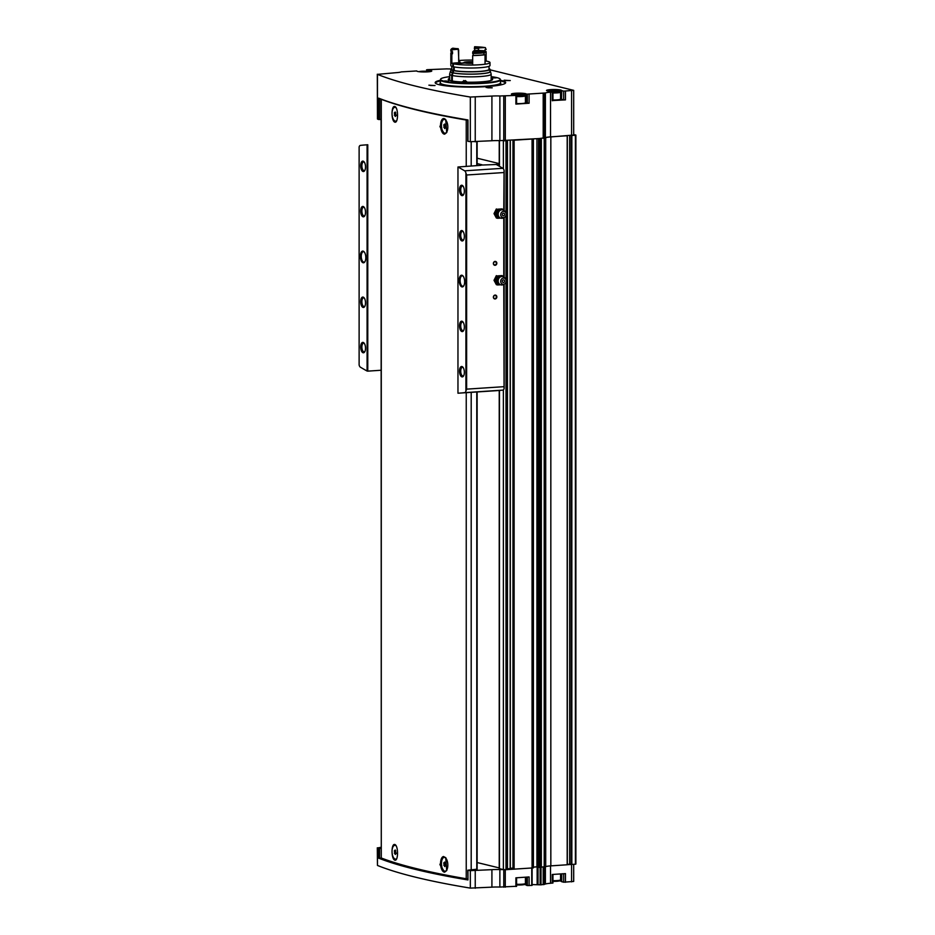 <?xml version="1.0" encoding="UTF-8"?>
<svg xmlns="http://www.w3.org/2000/svg" width="935" height="935" viewBox="0 0 935 935"><rect width="100%" height="100%" fill="white"/><g stroke="black" fill="none" stroke-linecap="round" stroke-linejoin="round"><path stroke-width="1.4" d="M445.983 858.003A6.896 3.156 -93.8 0 0 445.013 857.43A6.896 3.156 -93.8 0 0 444.557 857.395A6.896 3.156 -93.8 0 0 444.37 857.418M445.282 871.163A6.896 3.156 -93.8 0 0 445.457 871.163A6.896 3.156 -93.8 0 0 446.86 870.298M444.663 872.145L439.906 864.583L443.482 856.53L445.714 857.664L446.685 870.578L444.663 872.145A7.831 3.588 86.2 0 1 440.607 864.618A7.831 3.588 86.2 0 1 443.587 856.518M395.797 845.439A6.896 3.156 -93.8 0 0 395.587 845.369A6.896 3.156 -93.8 0 0 395.131 845.333A6.896 3.156 -93.8 0 0 394.944 845.357M395.856 859.101A6.896 3.156 -93.8 0 0 396.043 859.101A6.896 3.156 -93.8 0 0 396.487 858.996M395.178 860.083A7.831 3.588 86.2 0 1 394.266 859.849C391.286 857.535 391.286 844.866 394.266 844.457C398.626 843.873 398.614 863.11 394.266 859.849L395.131 860.095M381.094 99.098L381.281 99.297A571.717 72.649 0 0 0 466.238 120.031L467.816 120.194M381.083 99.145L381.281 858.003A571.717 72.649 0 0 0 466.238 878.748L467.816 878.9M394.266 121.854C391.286 119.54 391.286 106.882 394.266 106.461C398.626 105.889 398.614 125.126 394.266 121.854L395.131 122.099A7.831 3.588 86.2 0 1 394.266 121.854M444.663 118.757L445.714 119.68L446.685 132.583L444.663 134.161L439.906 126.587L443.482 118.535L444.663 118.757M445.983 120.007A6.896 3.156 -93.8 0 0 445.013 119.446A6.896 3.156 -93.8 0 0 444.557 119.399A6.896 3.156 -93.8 0 0 444.37 119.423M445.282 133.167A6.896 3.156 -93.8 0 0 445.457 133.167A6.896 3.156 -93.8 0 0 446.86 132.303M444.663 134.161A7.831 3.588 86.2 0 1 440.607 126.622A7.831 3.588 86.2 0 1 443.587 118.535M395.797 107.443A6.896 3.156 -93.8 0 0 395.587 107.373A6.896 3.156 -93.8 0 0 395.131 107.338A6.896 3.156 -93.8 0 0 394.944 107.361M395.856 121.106A6.896 3.156 -93.8 0 0 396.043 121.106A6.896 3.156 -93.8 0 0 396.487 121.001M467.956 879.847L467.816 870.193L477.13 869.176M467.816 870.193L467.956 870.24A571.717 72.649 0 0 0 470.328 870.637L491.915 869.667A10.437 1.332 0 0 1 499.874 869.585L507.448 869.632L507.389 140.729M499.232 390.468L499.232 868.592L503.918 869.737M477.13 862.538L499.232 867.925M381.083 847.274L377.471 847.975A571.717 72.649 0 0 0 378.652 848.442L381.083 848.396M381.468 858.073L378.652 858.155A571.717 72.649 0 0 0 467.956 879.952L467.956 870.24M377.296 847.823L377.471 865.448A571.717 72.649 0 0 0 470.328 888.11L491.915 887.151L491.915 869.667M563.688 873.722L563.688 882.208L573.693 881.436L573.693 864.349M563.688 882.208L561.514 881.623L561.526 873.863L561.514 881.623M561.514 881.471A7.503 0.958 0 0 0 559.539 880.899M532.108 884.58L541.026 884.837L545.397 884.042A10.437 1.332 0 0 1 550.528 883.271L552.807 882.932M527.34 877.065L527.34 885.55L532.108 885.375L532.038 868.042M527.34 885.55L526.37 885.258L526.37 877.124L526.37 885.258M526.37 885.106A7.503 0.958 0 0 0 524.395 884.533M491.915 887.151A10.437 1.332 0 0 1 499.874 887.058L516.459 886.275M500.435 80.281A35.238 4.476 180 0 1 505.66 82.631A35.238 4.476 180 0 1 486.691 86.604A35.238 4.476 180 0 1 435.172 82.631A35.238 4.476 180 0 1 440.385 80.281M509.844 80.585L504.152 80.2L509.844 80.585M491.81 87.855L486.118 87.469L491.81 87.855M434.588 85.552L428.896 85.178L434.588 85.552M552.807 100.536L565.453 99.881L563.688 99.811L563.688 91.139L561.514 90.543A7.503 0.958 0 0 0 561.538 90.461A7.503 0.958 0 0 0 554.034 89.515A7.503 0.958 0 0 0 546.519 90.461A7.503 0.958 0 0 0 550.131 91.279L552.959 91.934L550.528 92.191A10.437 1.332 0 0 0 545.397 92.974L545.397 137.644L539.413 138.532L545.701 137.714A10.437 1.332 0 0 1 550.832 136.931L573.693 135.026L573.693 90.356L489.987 69.809M563.688 91.139L573.693 90.356M426.535 71.235L427.237 69.681L446.731 68.886A10.437 1.332 0 0 0 451.102 68.945M426.535 69.833L428.148 70.183A7.503 0.958 0 0 1 431.76 71.002A7.503 0.958 0 0 1 424.256 71.96A7.503 0.958 0 0 1 416.753 71.002A7.503 0.958 0 0 1 416.765 70.943L401.22 71.901A10.437 1.332 0 0 1 396.078 72.685L377.471 74.368A571.717 72.649 0 0 0 470.328 97.041L491.915 96.071L491.915 140.741A10.437 1.332 0 0 1 499.874 140.647L539.413 138.532M515.898 95.417L514.986 94.914A7.503 0.958 0 0 1 511.375 94.096A7.503 0.958 0 0 1 518.878 93.149A7.503 0.958 0 0 1 526.393 94.096A7.503 0.958 0 0 1 526.37 94.166L526.37 102.85L529.105 103.224L515.898 104.089L515.898 95.417L499.874 95.978A10.437 1.332 0 0 0 491.915 96.071M526.37 102.85L526.37 94.178L545.397 92.974M561.526 90.531L561.514 99.215L561.736 90.66M550.528 92.191L550.528 136.861L567.031 135.774M538.034 884.288L538.548 138.59M538.034 866.803L539.016 867.037M507.448 869.573L533.394 867.879L533.336 138.976M515.898 886.497L515.898 877.825L529.105 876.948L529.105 885.62M567.323 864.676L575.586 864.209A5.224 0.666 0 0 0 575.878 864.01L575.878 135.084L573.693 134.547M552.258 883.154L552.258 874.482L565.453 873.606L565.453 882.278M539.039 867.376L539.039 138.555L539.016 867.353L545.701 866.64A10.437 1.332 0 0 1 550.832 865.868L567.323 864.758L567.264 135.844M467.956 141.208L467.956 141.314A571.717 72.649 0 0 0 470.328 141.699L491.915 140.741M381.083 119.458L378.652 119.516A571.717 72.649 0 0 1 377.471 119.037L377.296 74.227M378.652 119.516L378.652 98.152A571.717 72.649 0 0 0 467.956 119.949L467.956 141.314M513.35 140.25L533.371 138.929M503.918 140.811L507.331 140.659M550.528 136.861A10.437 1.332 0 0 0 545.397 137.644M571.39 135.481L575.586 135.283A5.224 0.666 0 0 0 575.878 135.084M541.33 867.423L541.33 138.497M544.217 867.236L544.217 138.31M532.062 868.042L532.062 139.116M533.394 867.107L537.894 866.78M567.323 864.337L569.66 864.185L569.66 135.598M571.39 864.408L569.66 864.185M512.964 869.082L512.964 140.285L513.35 869.188M512.964 868.136L510.311 868.229M507.448 868.825L510.311 868.615L510.311 140.46L510.311 868.615M430.544 85.529L435.02 85.529M487.766 87.82L492.231 87.82M505.812 80.55L510.276 80.55M491.167 78.388A22.195 2.817 180 0 1 492.605 79.393A22.195 2.817 180 0 1 480.66 81.894A22.195 2.817 180 0 1 448.227 79.393A22.195 2.817 180 0 1 449.045 78.633M491.167 76.658A29.885 3.798 180 0 1 500.272 79.265A29.885 3.798 180 0 1 484.213 82.759A29.885 3.798 180 0 1 440.549 79.265A29.885 3.798 180 0 1 449.653 76.658M448.461 81.216L444.651 80.924L448.461 81.216M491.167 77.734L496.181 77.862L491.167 77.991M483.675 82.631L479.854 82.338L483.675 82.631M500.272 79.265L500.412 79.779A30.025 3.81 180 0 1 500.435 79.907A30.025 3.81 180 0 1 484.272 83.297A30.025 3.81 180 0 1 440.385 79.907A30.025 3.81 180 0 1 440.408 79.779L440.549 79.265M435.348 83.075A35.098 4.465 180 0 1 440.385 80.959M500.435 80.959A35.098 4.465 180 0 1 505.484 83.075M526.37 102.71A7.503 0.958 0 0 0 525.412 102.301M516.599 103.551A6.522 0.83 0 0 0 525.412 102.78L525.412 95.779C524.465 95.054 528.03 94.423 516.178 94.353L513.373 94.751M563.688 99.811L561.736 99.332M561.514 99.075A7.503 0.958 0 0 0 560.556 98.666M552.959 99.963A6.522 0.83 0 0 0 560.556 99.145L560.556 92.144C559.609 91.42 563.174 90.788 551.323 90.718L548.518 91.116M421.007 71.866L427.54 71.855M515.617 94.996L522.221 94.786L516.599 95.312M550.773 91.361L557.377 91.151L552.246 91.724M554.198 91.829L554.198 90.894M519.054 95.464L519.054 94.528M396.662 120.697A6.896 3.156 86.2 0 1 395.68 121.129A6.896 3.156 86.2 0 1 395.225 121.082A6.896 3.156 86.2 0 1 392.046 113.965A6.896 3.156 86.2 0 1 394.769 107.361A6.896 3.156 86.2 0 1 396.066 107.852M395.225 112.001L394.313 112.901L395.225 116.489L396.124 115.589L395.225 112.001M444.639 133.156A6.896 3.156 86.2 0 1 441.46 126.026A6.896 3.156 86.2 0 1 444.183 119.423A6.896 3.156 86.2 0 1 447.795 126.096A6.896 3.156 86.2 0 1 445.095 133.191A6.896 3.156 86.2 0 1 444.639 133.156M444.639 124.063L443.739 124.963L444.639 128.551L445.551 127.651L444.639 124.063M396.662 858.692A6.896 3.156 86.2 0 1 395.68 859.125A6.896 3.156 86.2 0 1 395.225 859.078A6.896 3.156 86.2 0 1 392.046 851.949A6.896 3.156 86.2 0 1 394.769 845.357A6.896 3.156 86.2 0 1 396.066 845.848M395.225 849.997L394.313 850.897L395.225 854.485L396.124 853.585L395.225 849.997M444.639 871.139A6.896 3.156 86.2 0 1 441.46 864.01A6.896 3.156 86.2 0 1 444.183 857.418A6.896 3.156 86.2 0 1 447.795 864.092A6.896 3.156 86.2 0 1 445.095 871.186A6.896 3.156 86.2 0 1 444.639 871.139M444.639 862.058L443.739 862.958L444.639 866.546L445.551 865.646L444.639 862.058M395.762 112.808L394.313 112.901M396.124 115.028L394.313 115.145M445.189 862.865L443.739 862.958M445.551 865.085L443.739 865.202M395.762 850.803L394.313 850.897M396.124 853.024L394.313 853.141M445.189 124.869L443.739 124.963M445.551 127.09L443.739 127.207M457.963 166.991L457.963 393.214A697.031 319.244 -93.8 0 0 458.524 393.179A697.031 319.244 -93.8 0 0 464.648 392.642A3.915 1.788 -93.8 0 0 465.922 391.064L465.922 173.033A3.915 1.788 -93.8 0 0 464.648 170.825A697.031 319.244 -93.8 0 0 457.963 166.991L480.882 165.331L481.992 164.782L477.13 163.59M495.106 298.966A1.963 1.718 -76.3 0 1 493.61 296.15A1.963 1.718 -76.3 0 1 496.614 295.951A1.963 1.718 -76.3 0 1 495.106 298.966M495.106 265.306A1.963 1.718 -76.3 0 1 493.61 262.49A1.963 1.718 -76.3 0 1 496.614 262.291A1.963 1.718 -76.3 0 1 495.106 265.306M465.922 391.064L466.623 389.147L466.623 174.997L465.922 173.033M504.152 388.224L504.07 388.726A3.915 1.788 86.2 0 1 502.855 390.117A697.031 319.244 86.2 0 1 496.73 390.655L458.524 393.179M497.069 164.957L497.069 163.964L496.24 164.502A697.031 319.244 86.2 0 1 502.855 168.3A3.915 1.788 86.2 0 1 504.07 170.287L504.152 170.871M363.096 262.77A5.879 2.688 86.2 0 1 360.442 255.15A5.879 2.688 86.2 0 1 364.147 251.831A5.879 2.688 86.2 0 1 364.814 261.882A5.879 2.688 86.2 0 1 363.096 262.77M363.096 216.815A5.224 2.396 86.2 0 1 360.735 210.036A5.224 2.396 86.2 0 1 364.031 207.091A5.224 2.396 86.2 0 1 364.627 216.02A5.224 2.396 86.2 0 1 363.096 216.815M363.096 307.44A5.224 2.396 86.2 0 1 360.735 300.661A5.224 2.396 86.2 0 1 364.031 297.716A5.224 2.396 86.2 0 1 364.627 306.645A5.224 2.396 86.2 0 1 363.096 307.44M363.096 352.764A5.224 2.396 86.2 0 1 360.735 345.985A5.224 2.396 86.2 0 1 364.031 343.028A5.224 2.396 86.2 0 1 364.627 351.969A5.224 2.396 86.2 0 1 363.096 352.764M363.096 171.502A5.224 2.396 86.2 0 1 360.735 164.724A5.224 2.396 86.2 0 1 364.031 161.767A5.224 2.396 86.2 0 1 364.627 170.708A5.224 2.396 86.2 0 1 363.096 171.502M360.396 367.198A697.031 319.244 -93.8 0 0 367.081 371.031L367.081 144.808A697.031 319.244 -93.8 0 0 366.52 144.843A697.031 319.244 -93.8 0 0 360.396 145.381A3.915 1.788 -93.8 0 0 359.122 146.959L359.122 364.989A3.915 1.788 -93.8 0 0 360.396 367.198M461.948 286.905A5.879 2.688 86.2 0 1 459.284 279.273A5.879 2.688 86.2 0 1 463 275.965A5.879 2.688 86.2 0 1 463.655 286.005A5.879 2.688 86.2 0 1 461.948 286.905M461.948 240.938A5.224 2.396 86.2 0 1 459.576 234.159A5.224 2.396 86.2 0 1 462.883 231.214A5.224 2.396 86.2 0 1 463.468 240.143A5.224 2.396 86.2 0 1 461.948 240.938M461.948 331.574A5.224 2.396 86.2 0 1 459.576 324.796A5.224 2.396 86.2 0 1 462.883 321.85A5.224 2.396 86.2 0 1 463.468 330.78A5.224 2.396 86.2 0 1 461.948 331.574M461.948 376.887A5.224 2.396 86.2 0 1 459.576 370.108A5.224 2.396 86.2 0 1 462.883 367.163A5.224 2.396 86.2 0 1 463.468 376.092A5.224 2.396 86.2 0 1 461.948 376.887M461.948 195.625A5.224 2.396 86.2 0 1 459.576 188.847A5.224 2.396 86.2 0 1 462.883 185.901A5.224 2.396 86.2 0 1 463.468 194.831A5.224 2.396 86.2 0 1 461.948 195.625M504.07 388.726L503.79 284.345M504.07 170.287L503.79 210.281M482.156 165.039L496.24 164.502M497.069 163.964L499.232 163.824M499.232 163.602L477.13 158.202M367.081 371.031L367.782 371.137L367.782 144.761L367.081 144.808M367.782 371.137L381.083 370.248M367.782 144.761L366.52 144.843M364.884 170.24A4.336 1.987 86.2 0 1 364.171 170.591A4.336 1.987 86.2 0 1 363.879 170.567A4.336 1.987 86.2 0 1 361.88 166.091A4.336 1.987 86.2 0 1 363.598 161.942A4.336 1.987 86.2 0 1 364.346 162.199M364.884 351.502A4.336 1.987 86.2 0 1 364.171 351.852A4.336 1.987 86.2 0 1 363.879 351.829A4.336 1.987 86.2 0 1 361.88 347.352A4.336 1.987 86.2 0 1 363.598 343.203A4.336 1.987 86.2 0 1 364.346 343.461M364.884 306.189A4.336 1.987 86.2 0 1 364.171 306.54A4.336 1.987 86.2 0 1 363.879 306.516A4.336 1.987 86.2 0 1 361.88 302.028A4.336 1.987 86.2 0 1 363.598 297.879A4.336 1.987 86.2 0 1 364.346 298.148M364.884 215.553A4.336 1.987 86.2 0 1 364.171 215.915A4.336 1.987 86.2 0 1 363.879 215.88A4.336 1.987 86.2 0 1 361.88 211.403A4.336 1.987 86.2 0 1 363.598 207.254A4.336 1.987 86.2 0 1 364.346 207.512M463.725 194.363A4.336 1.987 86.2 0 1 463.012 194.725A4.336 1.987 86.2 0 1 462.731 194.702A4.336 1.987 86.2 0 1 460.733 190.214A4.336 1.987 86.2 0 1 462.439 186.065A4.336 1.987 86.2 0 1 463.199 186.322M463.725 375.625A4.336 1.987 86.2 0 1 463.012 375.987A4.336 1.987 86.2 0 1 462.731 375.964A4.336 1.987 86.2 0 1 460.733 371.475A4.336 1.987 86.2 0 1 462.439 367.326A4.336 1.987 86.2 0 1 463.199 367.584M463.725 330.312A4.336 1.987 86.2 0 1 463.012 330.674A4.336 1.987 86.2 0 1 462.731 330.639A4.336 1.987 86.2 0 1 460.733 326.163A4.336 1.987 86.2 0 1 462.439 322.014A4.336 1.987 86.2 0 1 463.199 322.271M463.725 239.687A4.336 1.987 86.2 0 1 463.012 240.038A4.336 1.987 86.2 0 1 462.731 240.014A4.336 1.987 86.2 0 1 460.733 235.526A4.336 1.987 86.2 0 1 462.439 231.377A4.336 1.987 86.2 0 1 463.199 231.635M463.853 285.689A5.224 2.396 86.2 0 1 462.872 286.25A5.224 2.396 86.2 0 1 462.521 286.215A5.224 2.396 86.2 0 1 460.113 280.827A5.224 2.396 86.2 0 1 462.182 275.825A5.224 2.396 86.2 0 1 463.234 276.257M365.001 261.555A5.224 2.396 86.2 0 1 364.019 262.116A5.224 2.396 86.2 0 1 363.68 262.092A5.224 2.396 86.2 0 1 361.272 256.693A5.224 2.396 86.2 0 1 363.329 251.702A5.224 2.396 86.2 0 1 364.381 252.134M494.942 264.909A1.601 1.414 -76.3 0 1 493.575 262.98A1.601 1.414 -76.3 0 1 496.356 263.448A1.601 1.414 -76.3 0 1 494.942 264.909M494.942 298.581A1.601 1.414 -76.3 0 1 493.575 296.652A1.601 1.414 -76.3 0 1 496.356 297.108A1.601 1.414 -76.3 0 1 494.942 298.581M500.342 284.789A4.57 4.021 -76.3 0 1 496.462 282.802L497.513 284.953L499.968 284.836M502.773 276.55L502.188 275.58L499.968 275.767A4.57 4.021 -76.3 0 1 502.364 276.491M496.462 278.268A4.57 4.021 -76.3 0 1 499.968 275.767L497.513 275.895L495.176 280.582L496.462 282.802A4.57 4.021 -76.3 0 1 496.462 278.268M503.462 279.857A1.309 1.145 -76.3 0 1 504.468 281.739A1.309 1.145 -76.3 0 1 502.457 281.867A1.309 1.145 -76.3 0 1 503.462 279.857M503.462 278.046A3.132 2.758 -76.3 0 1 504.538 283.948A3.132 2.758 -76.3 0 1 500.739 281.938A3.132 2.758 -76.3 0 1 503.462 278.046M504.538 283.948L503.31 284.602A4.313 3.787 -76.3 0 1 500.389 276.9A4.313 3.787 -76.3 0 1 504.912 278.022L505.706 279.168M502.188 275.58L497.513 275.895M497.513 284.953L496.356 284.672L494.019 280.301L496.356 275.615M495.176 280.582L494.019 280.301M500.342 218.112A4.57 4.021 -76.3 0 1 496.462 216.125L497.513 218.276L499.968 218.159M502.773 209.872L502.188 208.902L499.968 209.089A4.57 4.021 -76.3 0 1 502.364 209.814M496.462 211.59A4.57 4.021 -76.3 0 1 499.968 209.089L497.513 209.218L495.176 213.905L496.462 216.125A4.57 4.021 -76.3 0 1 496.462 211.59M503.462 213.18A1.309 1.145 -76.3 0 1 504.468 215.062A1.309 1.145 -76.3 0 1 502.457 215.19A1.309 1.145 -76.3 0 1 503.462 213.18M503.462 211.368A3.132 2.758 -76.3 0 1 504.538 217.271A3.132 2.758 -76.3 0 1 500.739 215.26A3.132 2.758 -76.3 0 1 503.462 211.368M504.538 217.271L503.31 217.925A4.313 3.787 -76.3 0 1 500.389 210.223A4.313 3.787 -76.3 0 1 504.912 211.345L505.706 212.479M502.188 208.902L497.513 209.218M497.513 218.276L496.356 217.995L494.019 213.624L496.356 208.937M495.176 213.905L494.019 213.624M461.703 81.988L465.338 80.574L467.231 82.186M451.71 80.913L451.71 75.361A20.757 2.641 180 0 1 449.653 74.216A20.757 2.641 180 0 1 449.665 74.122L450.366 71.539A20.056 2.548 180 0 1 450.834 71.072M489.987 71.072A20.056 2.548 180 0 1 490.454 71.539L491.156 74.122A20.757 2.641 180 0 1 491.167 74.216A20.757 2.641 180 0 1 475.658 76.764A20.757 2.641 180 0 1 452.318 75.501L452.318 81.018M449.653 74.216L449.735 80.27M451.71 75.361L452.33 72.72A20.056 2.548 180 0 1 450.366 71.539M490.454 71.539A20.056 2.548 180 0 1 475.833 74.075A20.056 2.548 180 0 1 452.937 72.872L452.318 75.501M452.33 72.72L452.75 72.696A19.577 2.489 180 0 1 450.834 71.621L450.834 69.354A19.577 2.489 180 0 1 451.815 68.582M489.017 68.582A19.577 2.489 180 0 1 489.987 69.354L489.987 71.621A19.577 2.489 180 0 1 475.377 74.029A19.577 2.489 180 0 1 453.358 72.848L452.937 72.872M452.75 72.696L452.75 70.429A19.577 2.489 180 0 1 450.834 69.354M489.987 69.354A19.577 2.489 180 0 1 475.377 71.761A19.577 2.489 180 0 1 453.358 70.581L453.358 72.848M452.75 70.429L453.627 70.37A18.595 2.361 180 0 1 451.815 69.354L451.815 66.315M489.017 66.315L489.017 69.354A18.595 2.361 180 0 1 475.155 71.644A18.595 2.361 180 0 1 454.223 70.522L453.358 70.581M454.223 66.934L454.223 70.522M453.627 66.817L453.627 70.37M453.358 66.572L452.75 66.607A19.577 2.489 180 0 1 450.834 65.532L450.834 62.563A19.577 2.489 180 0 1 450.834 62.54M489.987 65.532A19.577 2.489 180 0 1 475.377 67.939A19.577 2.489 180 0 1 453.358 66.759L453.358 63.779A19.577 2.489 180 0 0 475.377 64.971A19.577 2.489 180 0 0 489.987 62.563L489.987 65.532M452.75 66.607L452.75 63.638A19.577 2.489 180 0 1 450.834 62.563A19.577 2.489 180 0 0 451.839 63.346A12.4 1.578 0 0 1 459.938 62.75L458.664 61.488L459.938 62.75A10.577 1.344 180 0 1 460.113 62.259L458.851 60.915L458.243 48.713A12.529 1.59 180 0 0 457.986 49.298A12.529 1.59 180 0 0 458.021 49.333L458.664 49.964L458.664 61.488M458.851 60.553A19.577 2.489 180 0 1 472.666 60.085M485.055 51.46A19.577 2.489 180 0 1 486.13 51.624L486.13 61.079A19.577 2.489 180 0 1 489.987 62.563M452.75 63.638L464.356 62.867A6.522 0.83 180 0 1 463.889 62.563A6.522 0.83 180 0 1 472.666 61.78M472.666 63.335A6.522 0.83 180 0 1 464.952 63.019L453.358 63.779M483.991 52.828L483.991 54.733A12.4 1.578 0 0 0 485.055 54.756L485.055 64.211A19.577 2.489 180 0 1 472.666 65.029L472.666 55.574A12.4 1.578 0 0 0 473.122 55.457L473.122 53.505M486.13 61.079A12.4 1.578 0 0 0 485.055 61.091M478.568 48.643L479.071 47.942A12.529 1.59 180 0 0 474.957 47.615L474.793 48.34A11.874 1.508 180 0 1 478.568 48.643L478.568 50.373M474.793 48.34L474.793 50.584M451.64 48.784L450.997 49.426A19.577 2.489 180 0 0 450.834 49.742A19.577 2.489 180 0 0 451.839 50.525L452.33 49.8A18.922 2.408 180 0 1 451.64 48.784A18.922 2.408 180 0 1 452.879 48.188A12.4 1.578 0 0 0 458.243 48.713M474.711 50.595L474.711 48.725A12.4 1.578 180 0 0 474.349 48.597L474.618 46.75A18.922 2.408 180 0 1 485.358 47.615L486.13 49.555A12.4 1.578 180 0 0 485.055 49.567L485.055 51.635A12.4 1.578 0 0 1 486.13 51.624M451.839 50.525L451.839 51.822A19.577 2.489 180 0 1 450.834 51.039L450.834 49.742M451.839 51.822A12.4 1.578 180 0 1 452.528 51.717L452.528 53.786A18.665 2.373 180 0 1 451.745 53.108L451.745 51.787M452.528 53.786A12.4 1.578 0 0 0 451.839 53.891A19.577 2.489 180 0 1 450.834 53.108A19.577 2.489 180 0 1 451.745 52.36M451.839 53.891L451.839 63.346M474.957 47.615A12.4 1.578 0 0 0 475.284 47.253A12.4 1.578 0 0 0 474.618 46.75M485.358 47.615A12.4 1.578 0 0 0 479.071 47.942M485.055 51.39L484.283 50.735A12.4 1.578 0 0 1 478.252 50.338A12.529 1.59 180 0 1 473.928 50.619A12.4 1.578 0 0 1 474.045 50.841A12.4 1.578 0 0 1 472.993 51.472L472.666 53.505A19.577 2.489 180 0 0 485.055 52.687L485.055 51.39A19.577 2.489 180 0 1 472.666 52.208M484.283 50.735A18.922 2.408 180 0 1 472.993 51.472M483.991 54.733A18.665 2.373 180 0 1 473.122 55.457M485.055 54.756A19.577 2.489 180 0 1 472.666 55.574M458.021 49.333A12.4 1.578 0 0 0 452.33 49.8M472.35 63.288L470.539 62.645L472.666 62.774M469.954 62.914L467.932 62.809L469.954 63.381M472.666 63.253L467.932 62.809M449.653 77.243A4.57 4.021 103.7 0 0 448.858 80.059M464.122 82.093A2.045 1.8 103.7 0 0 463.655 80.55M381.281 858.003L381.281 99.297M466.238 878.748L466.238 392.665M466.238 166.301L466.238 120.031M470.328 888.11L470.328 870.637M378.652 858.155L378.652 848.442M377.471 865.448L377.471 847.975M516.599 884.265A6.522 0.83 0 0 0 525.412 883.493L524.149 884.592L516.599 884.942A5.739 0.725 0 0 0 522.945 884.79A5.739 0.725 0 0 0 524.161 883.984M552.959 880.676A6.522 0.83 0 0 0 560.556 879.858L559.294 880.957L552.959 881.354A5.739 0.725 0 0 0 558.511 881.097A5.739 0.725 0 0 0 559.305 880.349M565.453 99.881L565.453 91.209M552.258 100.758L552.258 92.074M571.589 90.8L571.589 135.47M529.105 103.224L529.105 94.552M505.297 96.118L505.297 140.788M543.2 93.617L543.2 138.286M503.778 887.21L503.778 869.737M499.874 887.058L499.874 869.585M543.2 884.685L543.2 867.306M541.026 884.837L541.026 867.435M531.758 885.445L531.758 868.066M505.274 887.198L505.274 869.795M571.589 881.88L571.589 864.478M550.528 883.271L550.528 865.88M544.158 93.465L544.158 138.135M377.471 74.368L377.471 119.037M470.328 97.041L470.328 141.699M475.237 97.17L475.237 141.839M503.369 869.655L503.369 389.883M503.369 168.779L503.369 140.788M499.454 868.697L499.454 390.444M499.454 166.313L499.454 140.636M507.167 869.69L507.167 140.753M506.01 869.76L506.01 282.218M506.01 279.752L506.01 215.541M506.01 213.063L506.01 140.834M514.121 869.223L514.121 140.297M575.399 864.244L575.399 135.306M571.846 864.478L571.846 135.54M567.183 864.781L567.183 135.855M550.832 865.868L550.832 136.931M545.701 866.64L545.701 137.714M533.184 867.925L533.184 138.999M536.935 866.874L536.935 138.696M539.355 867.446L539.355 138.532M539.974 867.481L539.974 138.555M571.168 864.279L571.168 135.493M571.472 864.454L571.472 135.528M575.586 864.209L575.586 135.283M513.409 869.199L513.409 140.273M510.171 868.65L510.171 140.46M503.755 96.141L503.755 140.811M499.874 95.978L499.874 140.647M544.158 884.545L544.158 867.236M545.397 884.042L545.397 866.768M475.237 888.25L475.237 870.765M537.158 884.253L537.158 866.862M540.149 884.802L540.149 867.47M500.435 79.907L500.435 82.888A30.025 3.81 180 0 1 484.272 86.265A30.025 3.81 180 0 1 440.385 82.888L440.385 79.907M500.435 82.654A30.411 3.869 180 0 1 484.459 86.698A30.411 3.869 180 0 1 480.835 86.908M459.997 86.908A30.411 3.869 180 0 1 440.385 82.654M426.687 71.235L426.687 69.903M427.435 71.294L427.435 70.09M428.148 71.364L428.148 70.183M527.34 103.154L527.34 94.47M526.592 102.967L526.592 94.295M526.592 877.112L526.592 885.363M561.526 99.203L561.526 90.555M561.736 873.851L561.736 881.74M429.668 71.668A5.739 0.725 0 0 0 421.603 71.259A5.739 0.725 0 0 0 418.845 71.668M516.599 96.562A6.522 0.83 0 0 0 525.412 95.779M516.599 95.674A5.739 0.725 0 0 0 524.629 94.984A5.739 0.725 0 0 0 516.237 94.365A5.739 0.725 0 0 0 513.479 94.762M552.959 92.962A6.522 0.83 0 0 0 560.556 92.144M552.959 92.086A5.739 0.725 0 0 0 559.714 91.268A5.739 0.725 0 0 0 551.381 90.73A5.739 0.725 0 0 0 548.623 91.127M379.575 98.514L379.575 119.563M379.575 858.201L379.575 848.489M471.193 869.912L471.193 392.338M471.193 165.974L471.193 141.804M476.78 869.55L476.78 391.975M476.78 165.6L476.78 141.734M477.06 869.527L477.06 391.952M477.06 165.589L477.06 141.723M466.623 389.147L503.79 386.693M503.79 276.959L503.79 217.668M466.623 174.997L503.79 172.543M504.07 387.558L504.07 284.193M504.07 277.146L504.07 217.516M504.07 210.469L504.07 171.608M498.916 166.009L498.916 163.847M464.648 170.825L502.855 168.3M464.648 392.642L502.855 390.117M498.776 283.515L498.378 282.954A3.74 3.284 -76.3 0 1 499.781 277.216L500.389 276.9M499.22 284.041A3.845 3.378 -76.3 0 1 501.031 276.631M498.776 216.838L498.378 216.277A3.74 3.284 -76.3 0 1 499.781 210.539L500.389 210.223M499.22 217.364A3.845 3.378 -76.3 0 1 501.031 209.954M465.946 63.159A4.617 0.584 180 0 1 467.57 62.552A4.617 0.584 180 0 1 472.666 62.505M533.394 867.879L533.394 138.953M567.323 864.758L567.323 135.82M499.232 166.185L499.232 140.624M507.448 869.632L507.448 140.694M532.108 885.375L532.108 868.031M516.599 103.949L516.599 95.276M516.599 877.778L516.599 886.345M552.959 100.606L552.959 91.934M552.959 874.435L552.959 883.014M418.751 71.644L429.773 71.644M525.412 883.493L525.412 877.194M560.556 879.858L560.556 873.933M467.816 119.925L467.816 141.267M477.13 869.527L477.13 391.952M477.13 165.577L477.13 141.711M504.14 388.002L504.14 284.158M504.14 277.192L504.14 217.481M504.14 210.515L504.14 171.105M491.167 74.216L491.167 80.387M450.834 53.108L450.834 62.563M465.431 63.101L472.666 62.493"/></g></svg>
